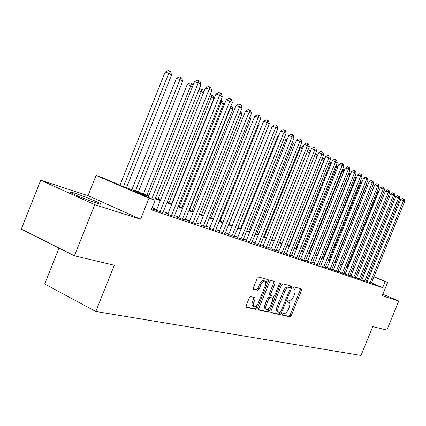 <?xml version="1.0" encoding="UTF-8"?>
<svg xmlns="http://www.w3.org/2000/svg" width="426" height="426" viewBox="0 0 426 426"><rect width="100%" height="100%" fill="white"/><g stroke="black" fill="none" stroke-linecap="round" stroke-linejoin="round"><path stroke-width="0.64" d="M282.289 314.09L282.321 315.165L290.026 316.859L291.299 315.618L301.475 290.516L301.416 288.95L293.881 286.842L292.981 287.694L293.024 288.807L294.297 289.19C295.34 290.015 295.41 291.698 294.499 294.228L293.642 296.342C292.396 299.041 291.027 300.351 289.526 300.277L288.54 300.032L287.63 300.9L287.667 301.991L289.02 302.38C290.026 303.205 290.085 304.856 289.19 307.327L288.333 309.441C287.092 312.141 285.713 313.472 284.201 313.435L283.199 313.211L282.289 314.09M96.947 203.25C101.084 204.549 102.112 204.597 100.025 203.399C96.382 201.317 81.797 195.443 74.406 193.084C69.971 191.668 68.863 191.604 71.089 192.877C74.832 195.001 89.849 201.024 96.947 203.25M250.685 296.645L249.247 297.966L246.148 305.628L246.223 307.268L256.031 309.441L257.437 308.126L268.268 281.346L268.172 279.674L258.625 277.001L257.192 278.29L253.449 287.561L253.545 289.238L257.783 290.335L259.2 289.041L261.037 284.493C262.294 281.868 263.63 280.755 265.052 281.16C266.016 281.921 266.101 283.412 265.307 285.628L258.167 303.296C256.862 306.006 255.488 307.125 254.034 306.656C253.135 305.884 253.071 304.43 253.843 302.3L255.041 299.334L254.956 297.689L250.685 296.645M74.401 255.786L21.3 229.129L40.736 180.219L94.785 204.709L74.401 255.786L114.301 265.265L95.807 311.481L361.008 355.444L372.739 326.662L386.914 330.028L398.757 301.001L382.234 295.766L387.66 282.449L385.163 281.57L382.681 287.656L151.305 209.8L155.107 200.321L148.988 198.165L96.09 175.448L102.437 177.727L123.268 186.663L148.812 195.774M94.785 204.709L140.564 219.209L148.988 198.165M270.957 311.118L271.133 312.737L279.962 314.665L281.272 313.403L291.64 287.8L291.576 286.208L282.859 283.764L281.527 285.01L270.957 311.118M268.268 312.109L259.035 310.096L258.838 308.44L269.642 281.724L271.021 280.457L275.01 281.581L275.095 283.231L270.755 293.956L270.829 295.58L273.503 296.262L274.855 295L279.339 283.918L280.335 283.066L280.393 284.211L269.621 310.826L268.268 312.109L267.006 311.512L258.673 309.691M398.757 301.001L382.862 294.217M367.297 281.543L371.413 283.093M361.978 279.738L366.152 281.314M356.53 277.896L360.758 279.488M350.944 276L355.236 277.619M345.214 274.062L349.565 275.697M339.336 272.07L343.755 273.732M333.302 270.031L337.791 271.713M327.115 267.933L331.668 269.637M320.757 265.781L325.379 267.512M314.228 263.566L318.925 265.323M307.519 261.298L312.29 263.076M300.623 258.96L305.469 260.765M293.53 256.558L298.456 258.396M286.235 254.088L291.24 255.951M278.721 251.542L283.817 253.438M270.989 248.928L276.17 250.845M263.028 246.228L268.295 248.182M254.817 243.448L260.185 245.435M246.356 240.583L251.819 242.596M237.628 237.628L243.187 239.678M228.618 234.577L234.284 236.659M219.321 231.424L225.093 233.549M209.709 228.171L215.599 230.333M199.778 224.811L205.785 227.005M189.511 221.328L187.674 220.711L191.157 222.218L195.635 223.565M178.883 217.734L176.982 217.09L180.496 218.613L185.134 220.008M167.876 214.006L165.911 213.341L169.457 214.885L174.261 216.328M156.48 210.146L154.441 209.454L158.019 211.014L162.998 212.51M382.681 287.656L371.477 282.928M367.43 281.219L366.371 280.771M362.153 279.312L360.992 278.918M356.706 277.459L355.47 277.038M351.12 275.563L349.805 275.116M345.395 273.614L343.995 273.141M339.517 271.623L338.031 271.117M333.489 269.573L331.913 269.035M327.301 267.469L325.629 266.9M320.948 265.313L319.175 264.706M314.42 263.092L312.54 262.453M307.716 260.813L305.724 260.137M300.82 258.47L298.711 257.757M293.732 256.063L291.501 255.307M286.437 253.587L284.078 252.783M278.929 251.036L276.437 250.19M271.202 248.406L268.566 247.511M263.236 245.701L260.456 244.758M255.036 242.916L252.091 241.915M246.574 240.04L243.47 238.986M237.852 237.074L234.566 235.961M228.847 234.018L225.381 232.841M219.55 230.86L215.886 229.614M209.943 227.596L206.072 226.281M200.018 224.22L195.928 222.835M189.751 220.732L185.432 219.268M179.128 217.122L174.564 215.572M168.126 213.383L163.302 211.749M156.731 209.512L152.061 207.925M151.736 208.735L153.328 209.427L151.677 208.873M59.012 248.065L44.693 283.988L95.807 311.481M140.564 219.209L88.028 195.656L40.736 180.219M88.028 195.656L96.09 175.448M347.089 265.526L347.967 265.877M148.562 196.391L133.231 190.939L155.107 200.321M364.624 273.231L363.474 272.821M359.209 271.303L357.978 270.867M353.655 269.328L352.345 268.865M347.957 267.304L346.567 266.809M342.115 265.228L340.635 264.7M336.119 263.092L334.548 262.533M329.964 260.904L328.302 260.313M323.648 258.657L321.88 258.028M317.157 256.351L315.288 255.685M310.485 253.976L308.504 253.273M303.626 251.537L301.533 250.792M296.576 249.029L294.361 248.241M289.323 246.452L286.98 245.616M281.858 243.794L279.376 242.916M274.168 241.063L271.548 240.131M266.25 238.246L263.481 237.261M258.092 235.344L255.163 234.305M249.679 232.351L246.585 231.254M240.999 229.263L237.735 228.102M232.042 226.078L228.597 224.853M222.793 222.793L219.156 221.493M213.245 219.395L209.395 218.027M203.367 215.881L199.304 214.438M193.159 212.249L188.862 210.721M182.589 208.49L178.052 206.876M171.651 204.602L166.854 202.893M160.314 200.571L155.24 198.766M385.163 281.57L373.943 276.879M369.88 275.185L368.825 274.743M352.749 267.869L354.027 268.407M358.261 270.175L359.464 270.675M363.634 272.416L364.762 272.89M368.879 274.605L369.938 275.047M373.996 276.746L387.66 282.449M359.411 270.808L358.207 270.308M353.974 268.54L352.696 268.007M347.914 266.01L347.041 265.643M155.485 198.154L160.559 199.964M167.093 202.297L171.886 204.006M178.286 206.29L182.823 207.909M189.096 210.146L193.388 211.674M199.533 213.868L203.596 215.316M209.619 217.468L213.463 218.842M219.374 220.945L223.016 222.244M228.81 224.316L232.261 225.54M237.948 227.575L241.212 228.735M246.798 230.727L249.886 231.829M255.371 233.789L258.294 234.832M263.689 236.755L266.452 237.74M271.751 239.63L274.371 240.562M279.578 242.421L282.055 243.305M287.172 245.131L289.515 245.967M294.552 247.767L296.768 248.555M301.725 250.323L303.818 251.068M308.696 252.81L310.671 253.513M315.469 255.227L317.338 255.893M322.067 257.581L323.829 258.209M328.483 259.865L330.145 260.462M334.729 262.096L336.3 262.656M340.811 264.269L342.291 264.796M346.743 266.383L348.133 266.878M352.515 268.444L353.825 268.907M358.149 270.451L359.379 270.888M282.15 314.83L288.796 316.284L290.069 315.043L300.234 289.962L300.378 288.652M290.053 288.072L290.527 285.905M270.792 312.343L278.716 314.079L280.17 312.466M279.962 312.492L280.878 311.608L290 289.089L289.952 287.976L288.844 287.662C287.321 287.55 285.926 288.871 284.648 291.618L278.37 307.13C277.475 309.601 277.528 311.257 278.529 312.109L279.962 312.492M288.711 287.422L289.898 287.955M277.518 311.63L277.283 311.518C276.282 310.671 276.224 309.01 277.118 306.544L283.391 291.049C284.664 288.301 286.064 286.986 287.587 287.097L288.642 287.39M270.803 295.559L269.557 294.989L269.482 293.37L273.817 282.656L273.95 281.277M274.083 296.081L273.018 298.717M269.264 308.003L268.359 310.229L269.621 310.826M266.255 305.08C265.499 307.178 265.552 308.594 266.42 309.335C267.805 309.766 269.131 308.669 270.388 306.033L272.853 299.952L272.677 298.307L270.105 297.673L268.737 298.951L266.255 305.08L264.988 304.483C264.232 306.582 264.285 307.998 265.153 308.738L265.377 308.845M271.543 297.785L272.677 298.307M264.988 304.483L267.464 298.36L268.833 297.087L271.41 297.721M267.006 311.512L268.359 310.229M253.007 306.166L252.751 306.044C251.851 305.272 251.787 303.823 252.549 301.693L253.896 297.412M264.876 281.08L263.758 280.574C262.336 280.17 260.994 281.277 259.743 283.902L261.037 284.493M253.31 288.929L256.489 289.739L257.906 288.445L259.743 283.902M265.829 283.61L266.98 280.766L267.107 279.365M245.988 306.912L254.753 308.829L256.159 307.524L257.107 305.181M378.687 191.673L378.192 191.492L347.632 266.697M378.192 191.492L378.932 191.066M370.082 282.72L403.497 200.625L404.7 201.317L371.387 283.157M367.271 281.607L400.642 199.597L403.497 200.625L403.651 198.931L404.13 199.208L404.7 201.317M400.642 199.597L402.511 198.521L403.651 198.931M80.487 197.11L89.982 200.816M92.479 201.727L88.565 200.103M373.208 188.67L342.158 264.743M335.076 262.219L366.648 184.447L366.317 184.266M366.482 183.862L366.648 184.447M329.239 260.137L361.195 181.385L360.487 180.986M360.843 180.107L361.195 181.385M364.789 280.926L398.603 197.824L399.838 198.532L366.126 281.378M361.951 279.807L395.722 196.785L398.603 197.824L398.768 196.109L399.258 196.391L399.838 198.532M395.722 196.785L397.618 195.694L398.768 196.109M359.363 279.094L393.587 194.948L394.854 195.672L360.731 279.557M356.498 277.965L390.679 193.905L393.587 194.948L393.762 193.218L394.268 193.51L394.854 195.672M390.679 193.905L392.596 192.797L393.762 193.218M353.804 277.214L388.443 191.998L389.742 192.744L355.204 277.688M350.912 276.075L385.514 190.949L388.443 191.998L388.629 190.252L389.146 190.55L389.742 192.744M385.514 190.949L387.458 189.831L388.629 190.252M348.101 275.287L383.171 188.979L384.502 189.74L349.538 275.771M345.182 274.136L380.21 187.919L383.171 188.979L383.363 187.211L383.895 187.52L384.502 189.74M380.21 187.919L382.181 186.79L383.363 187.211M323.259 258.007L355.603 178.249L354.491 177.621M355.05 176.242L355.603 178.249M342.248 273.306L377.761 185.88L379.129 186.663L343.723 273.806M339.304 272.15L374.773 184.809L377.761 185.88L377.968 184.091L378.512 184.405L379.129 186.663M374.773 184.809L376.77 183.665L377.968 184.091M317.12 255.813L349.874 175.027L348.415 174.207L315.565 255.259M348.958 172.61L349.874 175.027M348.468 173.813L348.324 174.175M336.242 271.277L372.207 182.695L373.613 183.5L337.759 271.788M333.27 270.105L369.193 181.62L372.207 182.695L372.425 180.89L372.984 181.215L373.613 183.5M369.193 181.62L371.222 180.464L372.425 180.89M343.846 171.641L342.493 170.879L309.223 252.996M342.626 169.053L343.351 169.436L343.915 171.465M342.754 169.101L342.493 170.879L341.961 170.693M330.081 269.195L366.509 179.426L367.947 180.251L331.636 269.717M327.083 268.013L363.463 178.345L366.509 179.426L366.738 177.605L367.313 177.935L367.947 180.251M363.463 178.345L365.519 177.173L366.738 177.605M337.44 168.041L336.412 167.466L302.721 250.68M336.087 165.453L337.301 166.012L337.696 167.418M336.689 165.666L336.412 167.466L335.416 167.109M323.749 267.054L360.657 176.071L362.132 176.918L325.347 267.592M320.725 265.861L357.584 174.98L360.657 176.071L360.897 174.229L361.488 174.569L362.132 176.918M357.584 174.98L359.666 173.797L360.897 174.229M330.853 164.34L330.171 163.957L296.038 248.294M329.362 161.752L331.087 162.498L331.3 163.243M330.459 162.141L330.171 163.957L328.686 163.43M317.248 264.855L354.645 172.626L356.163 173.499L318.888 265.409M314.196 263.657L351.541 171.529L354.645 172.626L354.895 170.762L355.502 171.114L356.163 173.499M351.541 171.529L353.655 170.325L354.895 170.762M324.079 160.538L323.76 160.357L289.174 245.845M322.242 158.435L322.849 158.094L324.724 158.941M324.064 158.52L323.76 160.357L321.752 159.649M310.565 262.592L348.463 169.085L350.023 169.979L312.253 263.167M307.481 261.383L345.332 167.977L348.463 169.085L348.729 167.2L349.352 167.562L350.023 169.979M345.332 167.977L347.478 166.763L348.729 167.2M314.851 155.16L316.262 154.366L317.775 154.963M317.098 156.63L314.612 155.751M317.232 156.305L317.487 154.798M303.695 260.27L342.11 165.442L343.713 166.364L305.431 260.861M300.586 259.051L338.947 164.329L342.11 165.442L342.392 163.541L343.031 163.909L343.713 166.364M338.947 164.329L341.125 163.094L342.392 163.541M309.888 152.668L307.311 151.762L271.804 239.646M307.311 151.762L309.494 150.543L310.591 150.926M296.634 257.884L335.576 161.699L337.227 162.641L298.418 258.486M293.493 256.654L332.381 160.575L335.576 161.699L335.869 159.771L336.529 160.155L337.227 162.641M332.381 160.575L334.591 159.324L335.869 159.771M302.455 148.594L300.314 147.843L264.322 236.978M300.314 147.843L302.535 146.603L303.174 146.826M289.366 255.424L328.851 157.844L330.549 158.818L291.203 256.047M286.192 254.184L325.624 156.715L328.851 157.844L329.16 155.9L329.841 156.289L330.549 158.818M325.624 156.715L327.871 155.447L329.16 155.9M294.797 144.398L293.12 143.812L256.622 234.236M293.12 143.812L295.522 142.609M281.884 252.895L321.934 153.877L323.68 154.878L283.775 253.534M278.684 251.644L318.675 152.737L321.934 153.877L322.258 151.912L322.956 152.316L323.68 154.878M318.675 152.737L320.954 151.459L322.258 151.912M286.9 140.074L285.713 139.659L248.704 231.409M285.713 139.659L287.459 138.69M274.184 250.291L314.803 149.792L316.609 150.825L276.128 250.951M270.947 249.029L311.512 148.647L314.803 149.792L315.149 147.801L315.868 148.221L316.609 150.825M311.512 148.647L313.834 147.348L315.149 147.801M278.748 135.617L278.087 135.383L240.552 228.501M278.087 135.383L279.062 134.845M266.25 247.607L307.46 145.585L309.319 146.645L268.252 248.289M262.98 246.34L304.137 144.43L307.46 145.585L307.822 143.573L308.568 143.999L309.319 146.645M304.137 144.43L306.496 143.115L307.822 143.573M270.34 131.022L232.154 225.503M258.071 244.844L299.893 141.246L301.81 142.343L260.137 245.541M254.775 243.56L296.539 140.085L299.893 141.246L300.277 139.211L301.044 139.653L301.81 142.343M296.539 140.085L298.935 138.748L300.277 139.211M228.927 224.353L267.336 128.657M249.636 241.995L292.092 136.773L294.068 137.907L251.771 242.713M246.308 240.701L288.7 135.606L292.092 136.773L292.492 134.717L293.285 135.17L294.068 137.907M288.7 135.606L291.139 134.249L292.492 134.717M220.104 221.206L259.194 124.083L258.513 123.7M258.843 122.885L259.194 124.083M240.94 239.055L284.041 132.161L286.08 133.327L243.139 239.795M237.58 237.751L280.617 130.984L284.041 132.161L284.467 130.079L285.282 130.548L286.08 133.327M280.617 130.984L283.093 129.611L284.467 130.079M211.003 217.958L250.685 119.301L249.391 118.577M250.014 117.028L250.685 119.301M231.962 236.02L275.734 127.395L277.837 128.604L234.236 236.787M228.57 234.705L272.273 126.213L275.734 127.395L276.181 125.292L277.017 125.776L277.837 128.604M272.273 126.213L274.797 124.818L276.181 125.292M201.61 214.608L241.904 114.37L239.955 113.279M240.733 111.351L241.904 114.37M222.697 232.884L267.155 122.48L269.323 123.721L225.04 233.677M219.268 231.558L263.657 121.288L267.155 122.48L267.624 120.35L268.492 120.851L269.323 123.721M263.657 121.288L266.223 119.871L267.624 120.35M191.918 211.152L232.836 109.274L230.525 107.975L189.442 210.268M230.977 105.85L231.984 106.404L232.836 109.274M231.057 105.882L230.525 107.975L230.168 107.858M213.117 229.646L258.289 117.395L260.531 118.684L215.545 230.466M209.656 228.309L254.759 116.197L258.289 117.395L258.779 115.238L259.679 115.76L260.531 118.684M254.759 116.197L257.368 114.764L258.779 115.238M181.902 207.579L223.469 104.013L221.078 102.671L179.346 206.669M220.828 100.275L222.601 101.09L223.469 104.013M221.642 100.552L221.078 102.671L220.008 102.309M203.218 226.297L249.125 112.144L251.441 113.476L205.726 227.143M199.725 224.949L245.557 110.941L249.125 112.144L249.641 109.961L250.573 110.499L251.441 113.476M245.557 110.941L248.214 109.482L249.641 109.961M171.556 203.889L213.793 98.576L211.323 97.187L168.914 202.946M210.21 94.753L212.899 95.6L213.793 98.576M211.914 95.041L211.323 97.187L209.48 96.569M192.983 222.835L239.641 106.708L242.043 108.087L195.577 223.714M189.448 221.477L236.041 105.499L239.641 106.708L240.189 104.503L241.148 105.057L242.043 108.087M236.041 105.499L238.752 104.019L240.189 104.503M203.5 92.799L201.226 91.515L158.121 199.096M198.931 89.7L200.449 88.88L202.872 89.923L203.633 92.463M201.849 89.348L201.226 91.515L198.559 90.626M192.515 86.622L187.254 84.476L143.471 193.873M187.254 84.476L190.023 82.985L191.434 83.453L190.779 85.647L146.959 195.113M191.434 83.453L192.493 84.05L192.946 85.546M138.328 192.035L182.701 81.11L179.964 79.571L176.401 78.395L131.879 189.735M176.401 78.395L179.229 76.882L180.651 77.351L179.964 79.571L135.399 190.992M180.651 77.351L181.748 77.969L182.701 81.11M182.387 219.257L229.832 101.084L232.319 102.512L185.07 220.162M178.819 217.888L226.19 99.87L229.832 101.084L230.407 98.848L231.403 99.423L232.319 102.512M226.19 99.87L228.954 98.363L230.407 98.848M171.417 215.545L219.672 95.264L222.244 96.739L174.197 216.483M167.812 214.166L215.993 94.039L219.672 95.264L220.279 93.001L221.307 93.592L222.244 96.739M215.993 94.039L218.81 92.511L220.279 93.001M160.048 211.701L209.145 89.226L211.813 90.754L162.929 212.675M156.411 210.311L205.428 87.996L209.145 89.226L209.784 86.936L210.849 87.554L211.813 90.754M205.428 87.996L208.298 86.446L209.784 86.936M126.453 187.802L171.593 74.869L168.755 73.277L165.16 72.095L119.956 185.241M165.16 72.095L168.041 70.556L169.479 71.025L168.755 73.277L123.423 186.716M169.479 71.025L170.613 71.669L171.593 74.869M151.794 198.899L198.223 82.969L200.992 84.556L154.691 200.145M148.179 197.35L194.469 81.733L198.223 82.969L198.899 80.647L200.007 81.286L200.992 84.556M194.469 81.733L197.398 80.157L198.899 80.647M300.234 289.962L301.475 290.516M290.069 315.043L291.299 315.618M288.796 316.284L290.026 316.859M290.388 287.236L291.64 287.8M280.026 312.817L281.272 313.403M278.716 314.079L279.962 314.665M287.587 287.097L288.844 287.662M283.391 291.049L284.648 291.618M277.118 306.544L278.37 307.13M273.817 282.656L275.095 283.231M269.482 293.37L270.755 293.956M279.408 283.764L280.393 284.211M268.833 297.087L270.105 297.673M267.464 298.36L268.737 298.951M253.747 298.727L255.041 299.334M252.549 301.693L253.843 302.3M257.906 288.445L259.2 289.041M256.489 289.739L257.783 290.335M266.98 280.766L268.268 281.346M256.159 307.524L257.437 308.126M254.753 308.829L256.031 309.441M288.695 287.412L289.914 287.96M277.283 311.518L278.529 312.109M269.557 294.989L270.829 295.58M265.153 308.738L266.42 309.335M271.511 297.763L272.709 298.317M252.751 306.044L254.034 306.656"/></g></svg>
